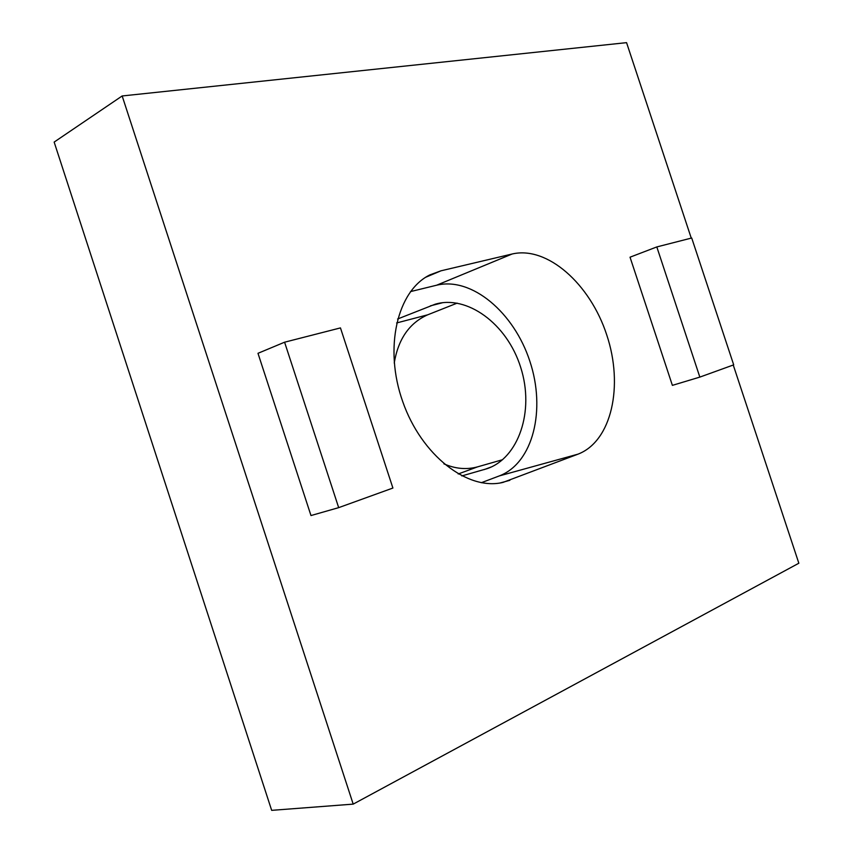 <?xml version="1.0" encoding="UTF-8"?>
<svg xmlns="http://www.w3.org/2000/svg" width="853" height="853" viewBox="0 0 853 853"><rect width="100%" height="100%" fill="white"/><g stroke="black" fill="none" stroke-linecap="round" stroke-linejoin="round"><path stroke-width="1.28" d="M122.16 95.962L353.195 804.123L271.67 810.35L54.155 142.078L122.16 95.962L626.56 42.65L691.25 238.115M733.249 365.02L798.845 563.225L353.195 804.123M457.165 303.135L427.662 314.821C409.397 322.967 398.255 339.025 394.235 363.005M443.891 463.84C455.331 468.862 466.57 469.864 477.584 466.858L502.556 459.714M656.81 246.933L630.036 257.19L672.388 385.364L699.844 377.101L733.697 364.86L691.708 237.998L656.81 246.933L699.844 377.101M284.582 342.202L257.979 353.313L310.982 515.553L338.684 507.642L392.902 488.044L340.454 327.904L284.582 342.202L338.684 507.642M441.001 270.806L429.955 274.858C397.157 290.777 383.658 348.12 402.744 401.678C421.467 455.385 467.721 491.061 503.035 482.393L578.046 454.137C611.729 441.182 623.778 385.801 606.75 334.952C590.169 283.953 547.285 245.707 512.141 254.002L441.001 270.806L425.775 277.236M410.485 291.609L436.64 285.211C471.773 276.607 514.071 312.561 529.862 361.277C546.101 409.845 533.125 463.115 499.293 475.921L481.337 482.713M461.814 475.931L487.02 468.692C518.24 458.296 534.863 411.53 520.714 367.451C506.97 323.255 466.548 294.68 435.083 304.244L397.594 319.011M578.046 454.137L499.293 475.921M512.141 254.002L436.64 285.211M509.849 480.324L500.189 482.958M427.662 314.821L396.613 322.956M477.584 466.858L458.21 473.98M442.43 302.762L430.392 305.854M491.221 466.986L484.163 469.608M437.546 303.615L435.083 304.244M488.47 468.158L487.02 468.692"/></g></svg>
